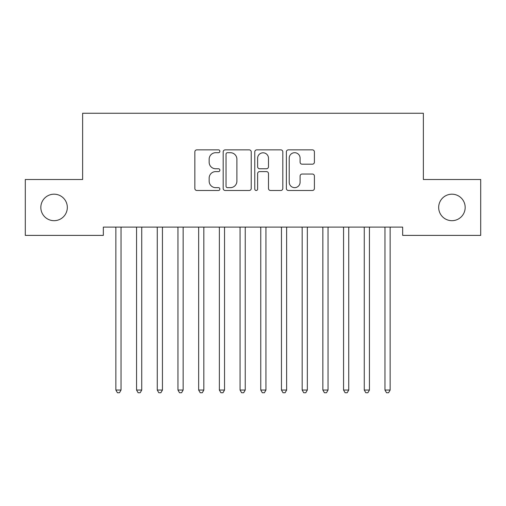 <?xml version="1.0" encoding="UTF-8"?>
<svg xmlns="http://www.w3.org/2000/svg" width="506" height="506" viewBox="0 0 506 506"><rect width="100%" height="100%" fill="white"/><g stroke="black" fill="none" stroke-linecap="round" stroke-linejoin="round"><path stroke-width="0.76" d="M219.882 151.281A1.423 1.423 0 0 0 218.459 149.858L196.872 149.858A2.03 2.03 0 0 0 194.842 151.895L194.842 188.466A2.03 2.03 0 0 0 196.872 190.496L218.459 190.496A1.423 1.423 0 0 0 219.882 189.073A1.423 1.423 0 0 0 218.459 187.65L215.664 187.65A6.502 6.502 0 0 1 209.161 181.154L209.161 178.106A6.502 6.502 0 0 1 215.664 171.604L218.459 171.604A1.423 1.423 0 0 0 219.882 170.18A1.423 1.423 0 0 0 218.459 168.757L215.664 168.757A6.502 6.502 0 0 1 209.161 162.255L209.161 159.207A6.502 6.502 0 0 1 215.664 152.704L218.459 152.704A1.423 1.423 0 0 0 219.882 151.281M438.677 207.441A13.251 13.251 0 0 0 451.928 220.686A13.251 13.251 0 0 0 465.172 207.441A13.251 13.251 0 0 0 451.928 194.19A13.251 13.251 0 0 0 438.677 207.441M40.828 207.441A13.251 13.251 0 0 0 54.072 220.686A13.251 13.251 0 0 0 67.323 207.441A13.251 13.251 0 0 0 54.072 194.19A13.251 13.251 0 0 0 40.828 207.441M312.379 164.184A2.03 2.03 0 0 0 314.409 162.154L314.409 151.895A2.03 2.03 0 0 0 312.379 149.858L288.407 149.858A2.03 2.03 0 0 0 286.371 151.895L286.371 188.466A2.03 2.03 0 0 0 288.407 190.496L312.379 190.496A2.03 2.03 0 0 0 314.409 188.466L314.409 176.069A2.03 2.03 0 0 0 312.379 174.039L302.12 174.039A2.03 2.03 0 0 0 300.09 176.069L300.09 182.217A5.433 5.433 0 0 1 294.65 187.65A5.433 5.433 0 0 1 289.217 182.217L289.217 158.138A5.433 5.433 0 0 1 294.65 152.704A5.433 5.433 0 0 1 300.09 158.138L300.09 162.154A2.03 2.03 0 0 0 302.12 164.184L312.379 164.184M402.662 227.105L103.338 227.105L103.338 235.385L25.3 235.385L25.3 179.497L82.636 179.497L82.636 113.255L423.364 113.255L423.364 179.497L480.7 179.497L480.7 235.385L402.662 235.385L402.662 227.105M251.223 151.895A2.03 2.03 0 0 0 249.192 149.858L225.214 149.858A2.03 2.03 0 0 0 223.184 151.895L223.184 188.466A2.03 2.03 0 0 0 225.214 190.496L249.192 190.496A2.03 2.03 0 0 0 251.223 188.466L251.223 151.895M256.808 149.858L280.786 149.858A2.03 2.03 0 0 1 282.816 151.895L282.816 188.466A2.03 2.03 0 0 1 280.786 190.496L270.527 190.496A2.03 2.03 0 0 1 268.49 188.466L268.49 173.634A2.03 2.03 0 0 0 266.46 171.604L259.654 171.604A2.03 2.03 0 0 0 257.624 173.634L257.624 189.073A1.423 1.423 0 0 1 256.2 190.496A1.423 1.423 0 0 1 254.777 189.073L254.777 151.895A2.03 2.03 0 0 1 256.808 149.858M227.447 152.704A1.423 1.423 0 0 0 226.03 154.128L226.03 186.233A1.423 1.423 0 0 0 227.447 187.65L230.394 187.65A6.502 6.502 0 0 0 236.897 181.154L236.897 159.207A6.502 6.502 0 0 0 230.394 152.704L227.447 152.704M268.49 158.245A5.433 5.433 0 0 0 263.057 152.806A5.433 5.433 0 0 0 257.624 158.245L257.624 166.727A2.03 2.03 0 0 0 259.654 168.757L266.46 168.757A2.03 2.03 0 0 0 268.49 166.727L268.49 158.245M115.589 227.105L115.716 227.409A2.068 2.068 0 0 1 115.861 228.181L115.861 390.056L121.035 390.056L121.035 228.181A2.068 2.068 0 0 1 121.187 227.409L121.307 227.105M121.035 390.056L119.486 392.745L117.417 392.745L115.861 390.056M136.291 227.105L136.411 227.409A2.068 2.068 0 0 1 136.563 228.181L136.563 390.056L141.737 390.056L141.737 228.181A2.068 2.068 0 0 1 141.889 227.409L142.009 227.105M141.737 390.056L140.187 392.745L138.113 392.745L136.563 390.056M156.993 227.105L157.113 227.409A2.068 2.068 0 0 1 157.265 228.181L157.265 390.056L162.439 390.056L162.439 228.181A2.068 2.068 0 0 1 162.584 227.409L162.711 227.105M162.439 390.056L160.883 392.745L158.814 392.745L157.265 390.056M177.688 227.105L177.815 227.409A2.068 2.068 0 0 1 177.96 228.181L177.96 390.056L183.14 390.056L183.14 228.181A2.068 2.068 0 0 1 183.286 227.409L183.412 227.105M183.14 390.056L181.584 392.745L179.516 392.745L177.96 390.056M198.39 227.105L198.51 227.409A2.068 2.068 0 0 1 198.662 228.181L198.662 390.056L203.836 390.056L203.836 228.181A2.068 2.068 0 0 1 203.988 227.409L204.108 227.105M203.836 390.056L202.286 392.745L200.218 392.745L198.662 390.056M219.092 227.105L219.212 227.409A2.068 2.068 0 0 1 219.364 228.181L219.364 390.056L224.537 390.056L224.537 228.181A2.068 2.068 0 0 1 224.689 227.409L224.809 227.105M224.537 390.056L222.988 392.745L220.913 392.745L219.364 390.056M239.793 227.105L239.914 227.409A2.068 2.068 0 0 1 240.065 228.181L240.065 390.056L245.239 390.056L245.239 228.181A2.068 2.068 0 0 1 245.385 227.409L245.511 227.105M245.239 390.056L243.683 392.745L241.615 392.745L240.065 390.056M260.489 227.105L260.615 227.409A2.068 2.068 0 0 1 260.761 228.181L260.761 390.056L265.935 390.056L265.935 228.181A2.068 2.068 0 0 1 266.086 227.409L266.207 227.105M265.935 390.056L264.385 392.745L262.317 392.745L260.761 390.056M281.191 227.105L281.311 227.409A2.068 2.068 0 0 1 281.462 228.181L281.462 390.056L286.636 390.056L286.636 228.181A2.068 2.068 0 0 1 286.788 227.409L286.908 227.105M286.636 390.056L285.087 392.745L283.012 392.745L281.462 390.056M301.892 227.105L302.012 227.409A2.068 2.068 0 0 1 302.164 228.181L302.164 390.056L307.338 390.056L307.338 228.181A2.068 2.068 0 0 1 307.49 227.409L307.61 227.105M307.338 390.056L305.782 392.745L303.714 392.745L302.164 390.056M322.588 227.105L322.714 227.409A2.068 2.068 0 0 1 322.86 228.181L322.86 390.056L328.04 390.056L328.04 228.181A2.068 2.068 0 0 1 328.185 227.409L328.312 227.105M328.04 390.056L326.484 392.745L324.416 392.745L322.86 390.056M343.289 227.105L343.416 227.409A2.068 2.068 0 0 1 343.561 228.181L343.561 390.056L348.735 390.056L348.735 228.181A2.068 2.068 0 0 1 348.887 227.409L349.007 227.105M348.735 390.056L347.186 392.745L345.117 392.745L343.561 390.056M363.991 227.105L364.111 227.409A2.068 2.068 0 0 1 364.263 228.181L364.263 390.056L369.437 390.056L369.437 228.181A2.068 2.068 0 0 1 369.589 227.409L369.709 227.105M369.437 390.056L367.887 392.745L365.813 392.745L364.263 390.056M384.693 227.105L384.813 227.409A2.068 2.068 0 0 1 384.965 228.181L384.965 390.056L390.139 390.056L390.139 228.181A2.068 2.068 0 0 1 390.284 227.409L390.411 227.105M390.139 390.056L388.583 392.745L386.514 392.745L384.965 390.056"/></g></svg>
